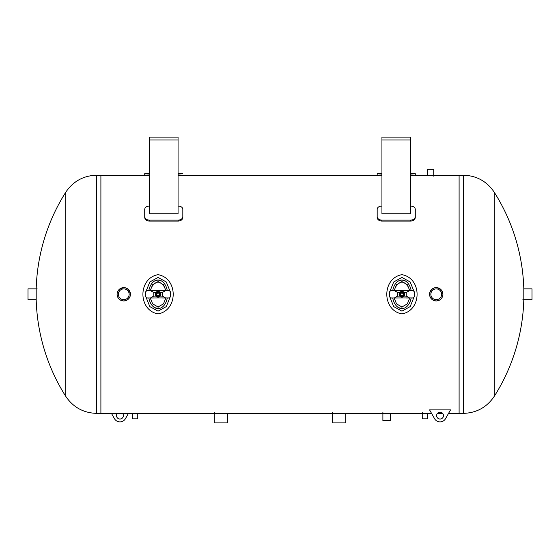 <?xml version="1.0" encoding="UTF-8"?>
<svg xmlns="http://www.w3.org/2000/svg" width="560" height="560" viewBox="0 0 560 560"><rect width="100%" height="100%" fill="white"/><g stroke="black" fill="none" stroke-linecap="round" stroke-linejoin="round"><path stroke-width="0.84" d="M65.751 194.026L65.751 192.241C73.164 181.272 83.489 175.595 96.726 175.203L96.726 413.371L100.898 413.371L100.898 175.203L100.898 413.371L431.55 413.371M463.274 175.203C476.511 175.595 486.836 181.272 494.249 192.241L494.249 396.34C486.836 407.302 476.511 412.986 463.274 413.371L463.274 175.203L459.102 175.203L459.102 413.371L459.102 175.203L427.315 175.203L427.315 169.344L433.734 169.344L433.734 176.155M441.77 290.57L442.904 294.287L442.785 295.575C441.868 298.935 439.691 300.727 436.24 300.958C432.187 300.559 429.968 298.34 429.569 294.287C429.968 298.34 432.187 300.559 436.24 300.958C439.124 300.825 441.175 299.453 442.4 296.842M429.695 293.006C432.103 287.413 435.862 286.272 440.951 289.576M130.305 295.575C129.395 298.935 127.211 300.727 123.76 300.958C119.714 300.559 117.488 298.34 117.096 294.287C117.488 298.34 119.714 300.559 123.76 300.958C127.813 300.559 130.032 298.34 130.431 294.287C128.702 287.735 124.901 286.16 119.049 289.576M117.215 293.006L118.23 290.57M392.742 290.577A14.287 9.527 90 0 1 401.94 280L400.288 280.217M399.588 280.441L401.933 280A14.287 9.527 90 0 1 411.145 290.577M443.478 415.611A3.43 3.43 0 0 1 438.333 418.579A3.43 3.43 0 0 1 438.333 412.636A3.43 3.43 0 0 1 443.478 415.611M445.515 418.712L450.527 409.892L429.569 409.892L434.581 418.712A6.286 6.286 0 0 0 445.515 418.712M122.549 413.371A3.43 3.43 0 0 1 121.142 418.824A3.43 3.43 0 0 1 117.348 413.371M111.447 413.371L114.485 418.712A6.286 6.286 0 0 0 125.419 418.712L128.45 413.371M377.174 216.58L377.174 217.518C377.447 219.66 378.966 220.85 381.745 221.074L381.745 220.136C378.966 219.912 377.447 218.729 377.174 216.58L377.174 209.265C377.447 207.312 378.966 206.255 381.745 206.08L381.934 206.08M381.745 220.136L410.704 220.136L410.704 221.074C413.483 220.85 415.009 219.66 415.282 217.518L415.282 216.58C415.009 218.729 413.483 219.912 410.704 220.136M410.515 206.08L410.704 206.08C413.483 206.255 415.009 207.312 415.282 209.265L415.282 216.58M410.515 213.759L381.934 213.759L381.934 137.095L410.515 137.095L410.515 213.759M381.745 221.074L410.704 221.074M178.066 175.574L182.826 175.203L377.174 175.203L377.174 173.684L381.745 174.055L377.174 173.782L377.174 175.301L381.934 175.574M410.515 175.574L415.282 175.301L415.282 173.782L415.282 175.203L427.315 175.203M415.282 173.782L410.704 174.055L410.704 175.574M381.745 175.574L381.934 174.055M410.515 139.958L381.934 139.958M144.718 216.58L144.718 217.518C144.991 219.66 146.517 220.85 149.296 221.074L149.296 220.136C146.517 219.912 144.991 218.729 144.718 216.58L144.718 209.265C144.991 207.312 146.517 206.255 149.296 206.08L149.485 206.08M149.296 220.136L178.255 220.136L178.255 221.074C181.034 220.85 182.553 219.66 182.826 217.518L182.826 216.58C182.553 218.729 181.034 219.912 178.255 220.136M178.066 206.08L178.255 206.08C181.034 206.255 182.553 207.312 182.826 209.265L182.826 216.58M178.066 213.759L149.485 213.759L149.485 137.095L178.066 137.095L178.066 213.759M149.296 221.074L178.255 221.074M149.296 175.574L149.296 174.055L144.718 173.782L144.718 175.301L149.485 175.574M144.718 173.782L145.446 173.908M178.066 174.055L178.255 175.574M182.826 173.782L178.255 174.055M178.066 139.958L149.485 139.958M137.753 413.371L137.753 418.873L132.629 418.873L132.629 413.371M427.371 413.371L427.371 418.873L422.247 418.873L422.247 412.419M390.509 413.371L390.509 420.553L382.886 420.553L382.886 412.419M345.737 413.371L345.737 422.905L332.395 422.905L332.395 412.419M227.605 413.371L227.605 422.905L214.263 422.905L214.263 412.419M118.363 294.287A5.397 5.397 0 0 1 126.462 289.618A5.397 5.397 0 0 1 126.462 298.963A5.397 5.397 0 0 1 118.363 294.287M117.096 294.287A6.671 6.671 0 0 0 127.099 300.062A6.671 6.671 0 0 0 127.099 288.512A6.671 6.671 0 0 0 117.096 294.287M430.843 294.287A5.397 5.397 0 0 1 438.935 289.618A5.397 5.397 0 0 1 438.935 298.963A5.397 5.397 0 0 1 430.843 294.287M429.569 294.287A6.671 6.671 0 0 0 439.572 300.062A6.671 6.671 0 0 0 439.572 288.512A6.671 6.671 0 0 0 429.569 294.287M494.256 396.34A190.533 190.533 0 0 0 523.81 299.719L523.81 288.862A190.533 190.533 0 0 0 494.256 192.241M96.726 413.371C83.489 412.986 73.164 407.302 65.751 396.34L65.751 192.241A190.533 190.533 0 0 0 36.19 288.862L36.19 299.719A190.533 190.533 0 0 0 65.751 396.34L65.751 394.548M36.19 299.719L28 299.719L28 288.862L37.149 288.862M523.81 288.862L532 288.862L532 299.719L522.851 299.719M158.06 274.666C137.886 278.18 137.858 310.387 158.053 313.908C178.248 310.394 178.241 278.18 158.06 274.666M148.855 290.577A14.287 9.527 90 0 1 158.06 280A14.287 9.527 90 0 1 167.258 290.577M167.258 298.004A14.287 9.527 90 0 1 158.06 308.581A14.287 9.527 90 0 1 148.855 298.004M158.06 295.813A1.526 1.526 0 0 0 159.376 293.524A1.526 1.526 0 0 0 156.737 293.524A1.526 1.526 0 0 0 158.06 295.813M158.06 295.526A1.239 1.239 0 0 1 156.982 293.671A1.239 1.239 0 0 1 159.131 293.671A1.239 1.239 0 0 1 158.06 295.526M157.514 308.553L155.925 308.217M155.351 280.588L156.45 280.203M158.473 280.014L160.811 280.609M160.622 308.049L158.606 308.553M152.019 286.503C156.044 280.714 160.069 280.714 164.101 286.503M165.879 298.004L163.45 303.884L158.06 306.992L158.06 308.581L154.539 307.566M154.553 281.001L157.983 280L161.56 281.001M145.67 291.809L146.811 290.577L150.374 290.577L153.769 292.481L153.769 296.1L150.374 298.004L146.608 297.948L145.67 296.765L145.67 291.809M165.739 298.004L162.344 296.1L162.344 292.481L165.739 290.577L169.302 290.577L170.443 291.809L170.443 296.765L169.512 297.948L150.374 298.004M165.739 290.577L150.374 290.577M169.302 298.004L162.554 298.004M162.554 290.577L169.302 290.577M146.811 290.577L153.566 290.577M153.566 298.004L146.811 298.004M160.916 294.287A2.856 2.856 0 0 1 156.632 296.765A2.856 2.856 0 0 1 156.632 291.816A2.856 2.856 0 0 1 160.916 294.287M159.579 294.287A1.526 1.526 0 0 0 157.297 292.971A1.526 1.526 0 0 0 157.297 295.61A1.526 1.526 0 0 0 159.579 294.287M158.06 292.173A2.114 2.114 0 0 0 156.226 295.344A2.114 2.114 0 0 0 159.887 295.344A2.114 2.114 0 0 0 158.06 292.173M160.342 292.971L160.342 295.61L158.06 296.926L155.771 295.61L155.771 292.971L158.06 291.648L160.342 292.971M401.94 274.666C381.773 278.18 381.745 310.387 401.933 313.908C422.135 310.394 422.128 278.18 401.94 274.666M411.145 298.004A14.287 9.527 90 0 1 401.94 308.581A14.287 9.527 90 0 1 392.742 298.004M401.94 295.813A1.526 1.526 0 0 0 403.263 293.524A1.526 1.526 0 0 0 400.624 293.524A1.526 1.526 0 0 0 401.94 295.813M401.94 295.526A1.239 1.239 0 0 1 400.869 293.671A1.239 1.239 0 0 1 403.018 293.671A1.239 1.239 0 0 1 401.94 295.526M401.401 308.553L399.805 308.217M399.231 280.588L400.337 280.203M402.36 280.014L404.691 280.609M404.509 308.049L402.493 308.553M395.899 286.503C399.931 280.714 403.956 280.714 407.981 286.503M409.759 298.004L407.337 303.884L401.94 306.992L401.94 308.581L398.419 307.566M398.587 280.917L401.94 280L405.447 281.001M389.557 291.809L390.698 290.577L394.261 290.577L397.656 292.481L397.656 296.1L394.261 298.004L390.488 297.948L389.557 296.765L389.557 291.809M409.626 298.004L406.231 296.1L406.231 292.481L409.626 290.577L413.189 290.577L414.33 291.809L414.33 296.765L413.392 297.948L394.261 298.004M409.626 290.577L394.261 290.577M413.189 298.004L406.434 298.004M406.434 290.577L413.189 290.577M390.698 290.577L397.446 290.577M397.446 298.004L390.698 298.004M404.803 294.287A2.856 2.856 0 0 1 400.512 296.765A2.856 2.856 0 0 1 400.512 291.816A2.856 2.856 0 0 1 404.803 294.287M403.466 294.287A1.526 1.526 0 0 0 401.177 292.971A1.526 1.526 0 0 0 401.177 295.61A1.526 1.526 0 0 0 403.466 294.287M401.94 292.173A2.114 2.114 0 0 0 400.113 295.344A2.114 2.114 0 0 0 403.774 295.344A2.114 2.114 0 0 0 401.94 292.173M404.229 292.971L404.229 295.61L401.94 296.926L399.658 295.61L399.658 292.971L401.94 291.648L404.229 292.971M146.209 290.92L149.828 281.974L158.06 277.431L166.292 281.974L169.911 290.92M169.911 297.661L166.292 306.6L158.053 311.15L149.821 306.593L146.209 297.661M158.06 306.992L152.663 303.884L150.241 298.004M150.241 290.577L152.663 284.69L158.06 281.589L163.45 284.69L165.879 290.577M162.344 296.1L160.272 296.1M155.848 296.1L153.769 296.1M153.769 292.481L155.848 292.481M160.272 292.481L162.344 292.481M390.089 290.92L393.708 281.974L401.94 277.431L410.172 281.974L413.791 290.92M413.791 297.661L410.172 306.6L401.933 311.15L393.701 306.593L390.089 297.661M401.94 306.992L396.55 303.884L394.121 298.004M394.121 290.577L396.55 284.69L401.94 281.589L407.337 284.69L409.759 290.577M406.231 296.1L404.152 296.1M399.728 296.1L397.656 296.1M397.656 292.481L399.728 292.481M404.152 292.481L406.231 292.481M437.451 413.371L442.652 413.371M448.553 413.371L463.274 413.371M96.726 175.203L144.718 175.203M415.282 173.684L410.515 173.684M381.934 173.684L377.174 173.684M182.826 173.684L178.066 173.684M149.485 173.684L144.718 173.684M158.046 280L154.7 280.917"/></g></svg>
